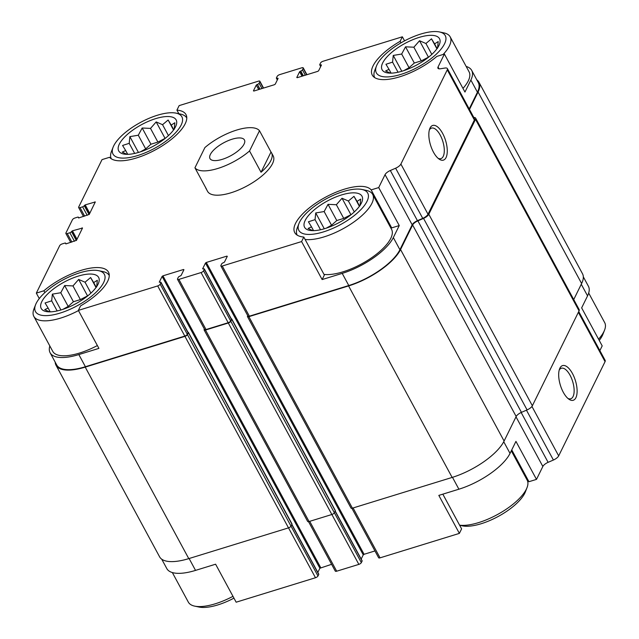 <?xml version="1.0" encoding="UTF-8"?>
<svg xmlns="http://www.w3.org/2000/svg" width="639" height="639" viewBox="0 0 639 639"><rect width="100%" height="100%" fill="white"/><g stroke="black" fill="none" stroke-linecap="round" stroke-linejoin="round"><path stroke-width="0.96" d="M583.319 276.831L588.407 286.24A45.872 17.261 -28.4 0 1 587.553 295.881L581.65 307.886L602.194 345.883L599.869 350.603M469.202 108.942L477.437 92.216L470.863 80.051L464.952 92.056L444.409 54.059L436.86 56.392A43.827 16.486 151.6 0 1 372.257 75.075A43.827 16.486 151.6 0 1 400.142 41.311L402.362 36.798L404.567 40.864M400.142 41.311L400.98 42.861M259.666 89.26L257.413 84.412A1.494 0.559 -28.4 0 0 259.083 83.254L259.833 81.712A2.236 0.839 -28.4 0 0 259.873 81.241A2.236 0.839 -28.4 0 0 258.476 81.153L179.144 105.611L176.923 110.124L178.872 113.734M176.923 110.124A43.827 16.486 151.6 0 1 185.989 114.581A43.827 16.486 151.6 0 1 156.707 149.151A43.827 16.486 151.6 0 1 109.581 157.29L102.032 159.614L78.677 207.06A2.236 0.839 -28.4 0 0 78.637 207.531A2.236 0.839 -28.4 0 0 80.035 207.619L82.607 206.828A1.494 0.559 -28.4 0 0 84.268 205.662L85.195 204.887L95.299 201.948L89.236 214.4L78.765 217.947L78.405 217.572A1.494 0.559 -28.4 0 0 78.437 217.26A1.494 0.559 -28.4 0 0 77.503 217.196L74.931 217.995A2.236 0.839 -28.4 0 0 72.439 219.736L65.913 232.995A2.236 0.839 -28.4 0 0 65.873 233.467A2.236 0.839 -28.4 0 0 67.279 233.554L69.843 232.756A1.494 0.559 -28.4 0 0 71.504 231.598L72.431 230.823L82.519 228.035L76.472 240.328L66.009 243.882L65.649 243.507A1.494 0.559 -28.4 0 0 65.673 243.195A1.494 0.559 -28.4 0 0 64.739 243.132L62.167 243.922A2.236 0.839 -28.4 0 0 59.675 245.672L36.327 293.117L43.875 290.793L44.858 292.606M322.128 279.562L324.356 275.05L303.805 237.053A43.827 16.486 151.6 0 1 294.739 232.596A43.827 16.486 151.6 0 1 324.029 198.026A43.827 16.486 151.6 0 1 371.155 189.895L378.703 187.57L399.247 225.567L393.336 237.572A45.872 17.261 -28.4 0 1 342.208 273.38L322.128 279.562L301.584 241.566L303.805 237.053M371.155 189.895L391.699 227.891L399.247 225.567M442.827 494.155L461.598 528.876L459.377 533.389L438.825 495.393L458.898 489.202A45.872 17.261 -28.4 0 0 510.034 453.394L503.74 441.749M511.751 449.912L528.94 481.71L536.488 479.386L515.945 441.389L510.034 453.394M291.855 524.379L318.765 574.149A1.494 0.559 -28.4 0 1 318.733 574.461L317.982 576.003A2.236 0.839 -28.4 0 1 315.482 577.744L236.15 602.202L215.607 564.205L195.534 570.395L189.112 558.518M43.875 290.793A43.827 16.486 151.6 0 1 108.47 272.102A43.827 16.486 151.6 0 1 80.586 305.873L78.365 310.386L98.909 348.383L78.837 354.573A45.872 17.261 -28.4 0 1 50.114 352.76A45.872 17.261 -28.4 0 1 49.826 345.955M39.275 298.565L36.327 293.117M361.187 559.061L363.248 554.876L364.078 554.293L206.293 262.469L226.853 256.135L227.3 256.319L224.465 262.086L223.315 262.765A1.494 0.559 -28.4 0 0 221.653 263.931L220.894 265.465A2.236 0.839 -28.4 0 0 220.854 265.936A2.236 0.839 -28.4 0 0 222.252 266.024L301.584 241.566M220.854 265.936L247.972 316.089A2.236 0.839 -28.4 0 0 249.378 316.185L348.782 285.537A45.872 17.261 -28.4 0 0 399.91 249.729L412.179 224.808L385.053 174.655L378.703 187.57M439.049 68.82L438.05 66.975L444.409 54.059M470.863 80.051A45.872 17.261 -28.4 0 0 471.71 70.41A45.872 17.261 -28.4 0 0 466.174 66.448M477.437 92.216A45.872 17.261 -28.4 0 0 478.284 82.575L471.71 70.41M402.362 36.798L323.03 61.256A2.236 0.839 -28.4 0 0 320.538 62.997L319.78 64.539A1.494 0.559 -28.4 0 0 319.756 64.851A1.494 0.559 -28.4 0 0 320.69 64.906L321.465 64.994L318.629 70.761L317.799 71.344L297.239 77.678L296.784 77.495L299.619 71.728L300.777 71.049A1.494 0.559 -28.4 0 0 302.439 69.883L303.198 68.349A2.236 0.839 -28.4 0 0 303.237 67.878A2.236 0.839 -28.4 0 0 301.832 67.79L279.674 74.619A2.236 0.839 -28.4 0 0 277.182 76.368L276.423 77.902A1.494 0.559 -28.4 0 0 276.391 78.214A1.494 0.559 -28.4 0 0 277.326 78.277L278.101 78.365L275.265 84.124L274.435 84.707L253.883 91.042L253.427 90.858L256.263 85.099L257.094 84.516M50.114 352.76L56.687 364.925A45.872 17.261 -28.4 0 0 85.41 366.73L184.815 336.082A2.236 0.839 -28.4 0 0 187.315 334.341L188.066 332.799A1.494 0.559 -28.4 0 0 188.098 332.488L160.98 282.334A1.494 0.559 -28.4 0 0 160.046 282.27L159.271 282.182L162.106 276.423L162.937 275.84L183.489 269.506L183.944 269.69L181.109 275.449L179.958 276.136A1.494 0.559 -28.4 0 0 178.289 277.294L177.538 278.836A2.236 0.839 -28.4 0 0 177.498 279.307A2.236 0.839 -28.4 0 0 178.896 279.395L201.061 272.557A2.236 0.839 -28.4 0 0 203.553 270.816L204.304 269.275A1.494 0.559 -28.4 0 0 204.336 268.963A1.494 0.559 -28.4 0 0 203.402 268.907L202.627 268.819L205.462 263.052L206.293 262.469M78.365 310.386L157.697 285.929A2.236 0.839 -28.4 0 0 160.189 284.179L160.948 282.646A1.494 0.559 -28.4 0 0 160.98 282.334M259.498 130.739L249.537 150.972A37.294 14.034 151.6 0 1 194.935 167.809L204.895 147.569A37.294 14.034 151.6 0 1 236.67 130.06A37.294 14.034 151.6 0 1 259.498 130.739L271 152.018A37.294 14.034 151.6 0 1 271.527 152.809L273.173 155.852A37.294 14.034 151.6 0 1 230.911 192.802A37.294 14.034 151.6 0 1 207.555 191.333L205.91 188.289A37.294 14.034 151.6 0 1 205.534 187.411M412.179 224.808A5.967 2.244 -28.4 0 1 417.443 220.671L390.325 170.509A5.967 2.244 -28.4 0 0 385.053 174.655M390.325 170.509L395.621 168.209A5.967 2.244 -28.4 0 0 400.893 164.071L447.268 69.835A5.967 2.244 -28.4 0 0 447.38 68.581A5.967 2.244 -28.4 0 0 444.92 68.046L440.399 68.772A5.967 2.244 -28.4 0 1 437.939 68.229A5.967 2.244 -28.4 0 1 438.05 66.975M55.202 362.169A46.623 17.541 -28.4 0 0 56.032 365.276L159.574 556.785A46.623 17.541 -28.4 0 0 188.769 558.622L288.501 527.878A2.236 0.839 -28.4 0 0 290.993 526.129L291.935 524.212A1.494 0.559 -28.4 0 0 291.967 523.892L188.417 332.392A1.494 0.559 -28.4 0 0 187.962 332.232M204.376 329.013L204.145 329.476A2.236 0.839 -28.4 0 0 204.105 329.948L307.655 521.448A2.236 0.839 -28.4 0 0 309.052 521.536L331.857 514.507A2.236 0.839 -28.4 0 0 334.349 512.766L335.299 510.841A1.494 0.559 -28.4 0 0 335.323 510.529L231.773 319.021A1.494 0.559 -28.4 0 0 231.318 318.869M417.443 220.671L422.738 218.37A5.967 2.244 -28.4 0 0 428.01 214.225L474.386 119.996A5.967 2.244 -28.4 0 0 474.497 118.742L447.38 68.581M446.046 157.577A18.14 7.868 72.9 0 0 442.364 132.928A18.14 7.868 72.9 0 0 429.751 128.711A18.14 7.868 72.9 0 0 430.534 145.109A18.14 7.868 72.9 0 0 439.121 159.103A18.14 7.868 72.9 0 0 446.046 157.577M317.831 572.424L319.891 568.239L162.106 276.423M331.593 564.309L319.891 568.239M177.498 279.307L204.616 329.46A2.236 0.839 -28.4 0 0 206.014 329.548L228.179 322.719A2.236 0.839 -28.4 0 0 230.671 320.97L231.43 319.436A1.494 0.559 -28.4 0 0 231.454 319.117L204.336 268.963M364.078 554.293L374.957 550.938M56.032 365.276A46.623 17.541 -28.4 0 0 85.227 367.113L184.951 336.37A2.236 0.839 -28.4 0 0 187.443 334.62L188.393 332.703A1.494 0.559 -28.4 0 0 188.417 332.392M204.105 329.948A2.236 0.839 -28.4 0 0 205.502 330.036L228.307 322.999A2.236 0.839 -28.4 0 0 230.807 321.257L231.749 319.332A1.494 0.559 -28.4 0 0 231.773 319.021M247.732 315.642L247.509 316.105A2.236 0.839 -28.4 0 0 247.461 316.577A2.236 0.839 -28.4 0 0 248.867 316.664L348.59 285.921A46.623 17.541 -28.4 0 0 400.557 249.529L412.626 225A5.967 2.244 -28.4 0 1 417.898 220.854L423.545 218.402A5.967 2.244 -28.4 0 0 428.809 214.257L475.512 119.365A5.967 2.244 -28.4 0 0 475.624 118.111A5.967 2.244 -28.4 0 0 473.826 117.496M247.461 316.577L351.011 508.085A2.236 0.839 -28.4 0 0 352.408 508.173L452.14 477.429A46.623 17.541 -28.4 0 0 504.099 441.038L516.176 416.5L412.626 225M475.624 118.111L579.174 309.619A5.967 2.244 -28.4 0 1 579.062 310.873L532.359 405.765A5.967 2.244 -28.4 0 1 527.087 409.911L521.448 412.363A5.967 2.244 -28.4 0 0 516.176 416.5M469.489 109.469L478.076 92.016A46.623 17.541 -28.4 0 0 478.938 82.215A46.623 17.541 -28.4 0 0 476.798 79.819M573.734 299.555L581.626 283.524A46.623 17.541 -28.4 0 0 582.488 273.724L478.938 82.215M351.897 508.293L378.639 557.759A2.236 0.839 -28.4 0 0 380.045 557.847L459.377 533.389M536.488 479.386L542.846 466.47L516.008 416.844M578.734 311.528L605.165 360.404A5.967 2.244 -28.4 0 1 605.053 361.658L558.678 455.887A5.967 2.244 -28.4 0 1 553.406 460.032L548.11 462.332A5.967 2.244 -28.4 0 0 542.846 466.47M575.891 397.722A18.14 7.868 72.9 0 0 572.209 373.072A18.14 7.868 72.9 0 0 559.596 368.855A18.14 7.868 72.9 0 0 560.379 385.253A18.14 7.868 72.9 0 0 568.966 399.247A18.14 7.868 72.9 0 0 575.891 397.722M161.723 559.181L166.811 568.59A45.872 17.261 -28.4 0 0 195.534 570.395M308.533 521.656L335.283 571.122A2.236 0.839 -28.4 0 0 336.681 571.21L358.846 564.381A2.236 0.839 -28.4 0 0 361.339 562.632L362.097 561.098A1.494 0.559 -28.4 0 0 362.121 560.786L335.211 511.016M527.191 480.193A43.827 16.486 151.6 0 1 528.94 481.71M438.082 158.288A15.975 6.925 72.9 0 0 440.894 158.632A15.975 6.925 72.9 0 0 443.226 156.387A15.975 6.925 72.9 0 0 441.645 138.112A15.975 6.925 72.9 0 0 431.477 128.104A15.975 6.925 72.9 0 0 429.352 129.965M567.927 398.432A15.975 6.925 72.9 0 0 570.739 398.776A15.975 6.925 72.9 0 0 573.071 396.531A15.975 6.925 72.9 0 0 571.49 378.256A15.975 6.925 72.9 0 0 561.322 368.248A15.975 6.925 72.9 0 0 559.197 370.109M439.448 31.95A39.163 14.737 151.6 0 1 439.44 51A39.163 14.737 151.6 0 1 400.885 74.404A39.163 14.737 151.6 0 1 376.483 65.993A39.163 14.737 151.6 0 1 403.8 41.271A39.163 14.737 151.6 0 1 439.448 31.95L443.817 32.869A42.893 16.135 151.6 0 1 450.183 36.87L469.082 71.832A42.893 16.135 151.6 0 1 462.971 88.398M97.376 345.547A42.893 16.135 151.6 0 1 79.595 353.032A42.893 16.135 151.6 0 1 52.733 351.346L33.835 316.385A42.893 16.135 151.6 0 1 33.971 308.861L35.592 304.707A39.163 14.737 151.6 0 1 62.918 279.986A39.163 14.737 151.6 0 1 98.558 270.664A39.163 14.737 151.6 0 1 98.55 289.707A39.163 14.737 151.6 0 1 59.994 313.118A39.163 14.737 151.6 0 1 35.592 304.707M389.958 226.374A43.827 16.486 151.6 0 1 391.699 227.891M361.922 189.463A39.163 14.737 151.6 0 1 361.922 208.514A39.163 14.737 151.6 0 1 323.366 231.925A39.163 14.737 151.6 0 1 298.964 223.514A39.163 14.737 151.6 0 1 326.281 198.793A39.163 14.737 151.6 0 1 361.922 189.463L366.291 190.382A42.893 16.135 151.6 0 1 372.665 194.392L391.563 229.345A42.893 16.135 151.6 0 1 342.959 271.839A42.893 16.135 151.6 0 1 324.005 274.411M61.648 309.755A32.637 12.277 151.6 0 1 46.056 311.512A32.637 12.277 151.6 0 1 64.084 282.142A32.637 12.277 151.6 0 1 98.526 283.149A32.637 12.277 151.6 0 1 61.648 309.755M78.477 310.586A42.893 16.135 151.6 0 1 60.697 318.078A42.893 16.135 151.6 0 1 33.835 316.385M98.558 270.664L102.927 271.575A42.893 16.135 151.6 0 1 109.261 275.521M96.649 286.983L97.32 280.281L93.693 282.598L90.618 277.526L85.035 282.214L78.661 279.443L72.982 285.929L64.659 285.529L60.777 292.742L52.358 294.14L51.679 300.841L45.057 302.974L48.133 308.046L44.714 309.667L49.475 311.856M87.958 295.681L80.378 299.595L73.421 301.736L68.173 306.416L62.918 309.348M325.019 228.562A32.637 12.277 151.6 0 1 309.428 230.32A32.637 12.277 151.6 0 1 327.448 200.95A32.637 12.277 151.6 0 1 361.898 201.956A32.637 12.277 151.6 0 1 325.019 228.562M372.665 194.392A42.893 16.135 151.6 0 1 324.061 236.885A42.893 16.135 151.6 0 1 305.107 239.457M297.167 235.128A42.893 16.135 151.6 0 1 297.335 227.668L298.964 223.514M360.013 205.79L360.692 199.088L357.065 201.405L353.982 196.333L348.399 201.013L342.025 198.25L336.354 204.728L328.023 204.336L324.149 211.549L315.722 212.947L315.051 219.648L308.421 221.781L311.505 226.853L308.078 228.474L312.838 230.663M351.33 214.488L343.742 218.402L336.785 220.543L331.537 225.224L326.281 228.155M232.979 596.331A42.893 16.135 151.6 0 1 215.191 603.815A42.893 16.135 151.6 0 1 194.703 606.131A42.893 16.135 151.6 0 1 188.337 602.13L172.346 572.552M233.954 598.136A39.163 14.737 151.6 0 1 217.779 604.933A39.163 14.737 151.6 0 1 199.072 607.05L194.703 606.131M511.304 450.807L527.159 480.129A42.893 16.135 151.6 0 1 527.023 487.653A42.893 16.135 151.6 0 1 478.563 522.622A42.893 16.135 151.6 0 1 459.609 525.194M527.023 487.653L525.402 491.814A39.163 14.737 151.6 0 1 481.151 523.74A39.163 14.737 151.6 0 1 462.436 525.857L459.649 525.266M137.513 155.596A39.163 14.737 151.6 0 1 113.119 147.186A39.163 14.737 151.6 0 1 140.436 122.464A39.163 14.737 151.6 0 1 176.076 113.143A39.163 14.737 151.6 0 1 176.068 132.193A39.163 14.737 151.6 0 1 137.513 155.596M139.174 152.234A32.637 12.277 151.6 0 1 123.583 153.999A32.637 12.277 151.6 0 1 141.602 124.629A32.637 12.277 151.6 0 1 176.044 125.627A32.637 12.277 151.6 0 1 139.174 152.234M111.322 158.807A42.893 16.135 151.6 0 1 111.49 151.347L113.119 147.186M176.076 113.143L180.446 114.062A42.893 16.135 151.6 0 1 186.78 118.007M402.538 71.041A32.637 12.277 151.6 0 1 386.946 72.806A32.637 12.277 151.6 0 1 404.966 43.436A32.637 12.277 151.6 0 1 439.416 44.434A32.637 12.277 151.6 0 1 402.538 71.041M374.686 77.615A42.893 16.135 151.6 0 1 374.853 70.154L376.483 65.993M450.183 36.87A42.893 16.135 151.6 0 1 443.146 54.451M588.695 293.045L604.686 322.615A42.893 16.135 151.6 0 1 604.55 330.139A42.893 16.135 151.6 0 1 598.567 339.181M604.55 330.139L602.92 334.293A39.163 14.737 151.6 0 1 599.246 340.435M437.539 48.268L438.21 41.567L434.584 43.883L431.501 38.811L425.925 43.5L419.543 40.736L413.872 47.214L405.541 46.815L401.667 54.035L393.241 55.433L392.57 62.135L385.948 64.267L389.023 69.339L385.605 70.953L390.365 73.142M428.849 56.967L421.261 60.881L414.312 63.029L409.056 67.702L403.808 70.633M174.167 129.461L174.838 122.76L171.212 125.076L168.137 120.004L162.554 124.693L156.18 121.929L150.508 128.407L142.177 128.008L138.296 135.228L129.877 136.626L129.206 143.328L122.576 145.46L125.659 150.532L122.233 152.154L126.993 154.334M165.485 138.168L157.897 142.082L150.94 144.222L145.692 148.895L140.436 151.834M173.736 129.741L171.212 125.076M173.544 130.005L168.137 120.004M168.448 135.596L162.554 124.693M164.942 138.144L156.18 121.929M157.897 142.082L150.508 128.407M150.94 144.222L142.177 128.008M145.692 148.895L138.296 135.228M138.439 152.457L129.877 136.626M134.669 153.432L129.206 143.328M127.712 154.334L125.659 150.532M96.217 287.254L93.693 282.598M96.026 287.526L90.618 277.526M90.93 293.117L85.035 282.214M87.423 295.657L78.661 279.443M80.378 299.595L72.982 285.929M73.421 301.736L64.659 285.529M68.173 306.416L60.777 292.742M60.921 309.971L52.358 294.14M57.151 310.945L51.679 300.841M50.193 311.848L48.133 308.046M359.581 206.062L357.065 201.405M359.39 206.333L353.982 196.333M354.294 211.924L348.399 201.013M350.795 214.464L342.025 198.25M343.742 218.402L336.354 204.728M336.785 220.543L328.023 204.336M331.537 225.224L324.149 211.549M324.285 228.778L315.722 212.947M320.514 229.752L315.051 219.648M313.557 230.655L311.505 226.853M437.1 48.548L434.584 43.883M436.908 48.812L431.501 38.811M431.82 54.403L425.925 43.5M428.314 56.943L419.543 40.736M421.261 60.881L413.872 47.214M414.312 63.029L405.541 46.815M409.056 67.702L401.667 54.035M401.803 71.264L393.241 55.433M398.033 72.239L392.57 62.135M391.076 73.142L389.023 69.339M232.181 139.19A19.577 7.364 151.6 0 1 244.441 139.957A19.577 7.364 151.6 0 1 230.719 155.748A19.577 7.364 151.6 0 1 209.991 158.584A19.577 7.364 151.6 0 1 232.181 139.19M271.527 152.809A37.294 14.034 151.6 0 1 261.039 172.25L249.537 150.972M194.935 167.809L206.445 189.088A37.294 14.034 151.6 0 1 205.91 188.289M271 152.018L261.039 172.25M249.378 316.185L222.252 266.024M348.782 285.537L342.208 273.38M399.91 249.729L393.336 237.572M85.41 366.73L78.837 354.573M184.815 336.082L157.697 285.929M422.738 218.37L395.621 168.209M428.01 214.225L400.893 164.071M474.386 119.996L447.268 69.835M321.113 65.697L320.69 64.906M321.297 65.338L321.01 64.811M302.039 76.201L299.619 71.728M303.022 75.897L300.458 71.145M303.341 75.793L300.777 71.049M305.306 75.186L302.439 69.883M306.672 74.771L303.198 68.349M277.757 79.068L277.326 78.277M277.933 78.701L277.653 78.174M258.683 89.564L256.263 85.099M259.985 89.164L257.413 84.412M261.95 88.557L259.083 83.254M263.308 88.142L259.833 81.712M84.644 216.142L80.035 207.619M87.216 215.343L82.607 206.828M89.093 214.584L84.268 205.662M89.212 214.44L84.364 205.47M89.764 213.33L85.195 204.887M95.115 202.443L94.828 201.916M78.629 217.987L78.405 217.572M71.88 242.069L67.279 233.554M74.451 241.278L69.843 232.756M76.329 240.512L71.504 231.598M76.448 240.368L71.6 231.406M76.999 239.266L72.431 230.823M82.351 228.379L82.072 227.851M65.873 243.914L65.649 243.507M187.315 334.341L160.189 284.179M188.066 332.799L160.948 282.646M320.722 567.656L162.937 275.84M183.776 270.033L183.489 269.506M206.014 329.548L178.896 279.395M228.179 322.719L201.061 272.557M230.671 320.97L203.553 270.816M231.43 319.436L204.304 269.275M363.248 554.876L205.462 263.052M227.133 256.662L226.853 256.135M352.408 508.173L248.867 316.664M452.14 477.429L348.59 285.921M504.099 441.038L400.557 249.529M521.448 412.363L417.898 220.854M527.087 409.911L423.545 218.402M532.359 405.765L428.809 214.257M579.062 310.873L475.512 119.365M581.626 283.524L478.076 92.016M188.769 558.622L85.227 367.113M288.501 527.878L184.951 336.37M290.993 526.129L187.443 334.62M291.935 524.212L188.393 332.703M309.052 521.536L205.502 330.036M331.857 514.507L228.307 322.999M361.339 562.632L230.807 321.257M335.299 510.841L231.749 319.332M380.045 557.847L353.071 507.965M458.898 489.202L452.476 477.325M548.11 462.332L521.16 412.49M553.406 460.032L526.456 410.182M558.678 455.887L531.936 406.436M605.053 361.658L578.359 312.295M587.553 295.881L581.266 284.243M315.482 577.744L288.516 527.87M317.982 576.003L291.001 526.105M318.733 574.461L291.759 524.571M336.681 571.21L309.715 521.336M358.846 564.381L331.873 514.507M362.097 561.098L335.116 511.2M320.69 66.576L319.756 64.851M306.92 74.691L303.237 67.878M277.326 79.939L276.391 78.214M263.564 88.062L259.873 81.241M83.485 216.493L78.637 207.531M78.805 217.939L78.437 217.26M70.721 242.429L65.873 233.467M66.041 243.874L65.673 243.195"/></g></svg>
